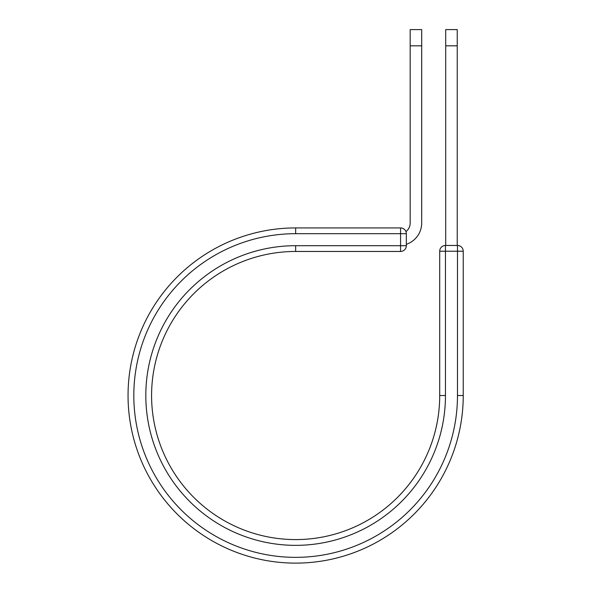 <?xml version="1.0" encoding="UTF-8"?>
<svg xmlns="http://www.w3.org/2000/svg" width="592" height="592" viewBox="0 0 592 592"><rect width="100%" height="100%" fill="white"/><g stroke="black" fill="none" stroke-linecap="round" stroke-linejoin="round"><path stroke-width="0.89" d="M421.696 45.821L410.175 45.821L410.175 29.6L421.696 29.6L421.696 222.984A22.474 22.474 0 0 1 406.334 244.304M410.175 45.821L410.175 222.984A10.952 10.952 0 0 1 405.949 231.62M406.334 233.692L406.334 245.695A5.765 5.765 0 0 1 400.569 251.459L400.569 227.927L295.645 227.927L295.645 233.692L406.334 233.692A5.765 5.765 0 0 0 400.569 227.927A5.765 5.765 0 0 1 406.334 233.692M295.645 251.459L400.569 251.459A5.765 5.765 0 0 0 406.334 245.695L295.645 245.695L295.645 251.459A144.063 144.063 0 0 0 151.582 395.523A144.063 144.063 0 0 0 295.645 539.586A144.063 144.063 0 0 0 439.708 395.523L439.708 251.215A5.765 5.765 0 0 1 445.465 245.458L457.475 245.458L457.475 251.215L439.708 251.215A5.765 5.765 0 0 1 445.465 245.458L445.465 395.523L439.708 395.523M457.475 395.523L463.24 395.523A167.595 167.595 0 0 1 295.645 563.118A167.595 167.595 0 0 1 128.05 395.523A167.595 167.595 0 0 1 295.645 227.927A167.595 167.595 0 0 0 128.05 395.523A167.595 167.595 0 0 0 295.645 563.118A167.595 167.595 0 0 0 463.24 395.523L463.24 251.215A5.765 5.765 0 0 0 457.475 245.458A5.765 5.765 0 0 1 463.24 251.215L457.475 251.215L457.475 395.523A161.831 161.831 0 0 1 295.645 557.353A161.831 161.831 0 0 1 133.814 395.523A161.831 161.831 0 0 1 295.645 233.692M457.231 45.821L445.709 45.821L445.709 29.6L457.231 29.6L457.231 245.458M445.709 245.458L445.709 45.821M445.465 395.523A149.828 149.828 0 0 1 295.645 545.35A149.828 149.828 0 0 1 145.817 395.523A149.828 149.828 0 0 1 295.645 245.695"/></g></svg>
